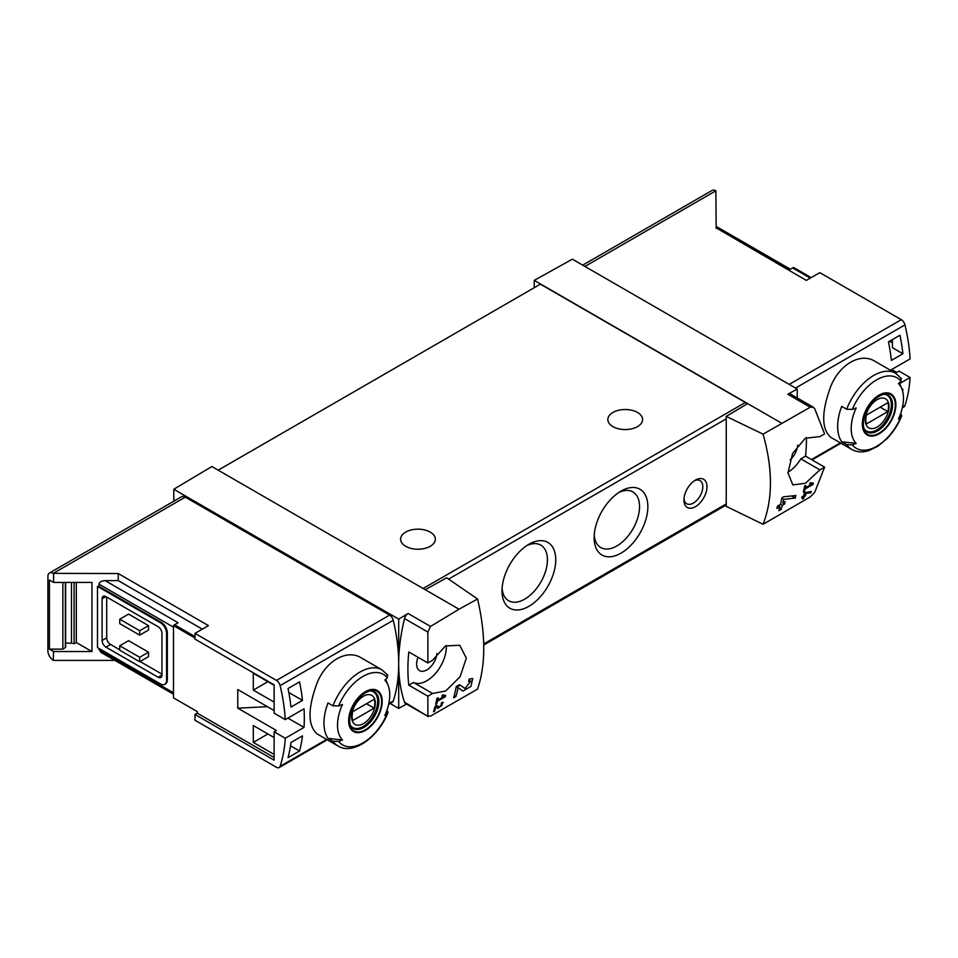 <?xml version="1.0" encoding="UTF-8"?>
<svg xmlns="http://www.w3.org/2000/svg" width="958" height="958" viewBox="0 0 958 958"><rect width="100%" height="100%" fill="white"/><g stroke="black" fill="none" stroke-linecap="round" stroke-linejoin="round"><path stroke-width="1.44" d="M444.033 696.418L437.614 700.118A162.836 94.016 -120 0 0 438.093 697.735L436.932 698.394A162.836 94.016 60 0 1 435.662 704.31L436.812 703.639A162.836 94.016 -120 0 0 437.363 701.304L445.422 696.646A162.836 94.016 -120 0 0 445.674 695.46L442.632 694.933L441.949 696.059L444.033 696.418L442.333 695.436M477.575 598.99L459.014 609.204L425.256 589.721L446.668 577.794L477.575 598.99C485.814 634.699 485.814 664.732 477.575 689.101L430.537 716.129L427.867 715.686L427.867 696.191L432.585 693.472L413.521 682.467A27.686 15.987 120 0 0 435.207 673.737A27.686 15.987 120 0 0 446.32 645.5M459.014 609.204L430.537 626.436L408.12 613.491L398.696 619.119L173.793 489.263L173.793 501.226M432.585 693.472L445.686 690.981L460.079 676.743L466.318 658.17L459.756 645.261L445.458 645.943L432.585 660.23L427.867 662.96L427.867 632.064L430.537 626.436M428.298 716.572L404.539 702.214A5.425 3.137 120 0 0 405.462 703.423L428.286 716.596M470.773 681.15L465.061 688.491L459.433 684.695L456.271 686.515A162.836 94.016 60 0 1 453.601 697.819L455.9 696.49A162.836 94.016 -120 0 0 458.092 687.736L462.989 691.065L470.905 686.443L472.737 678.527L469.133 679.09A162.836 94.016 60 0 1 468.678 681.485L470.773 681.15L468.953 680.084M435.95 706.884L438.213 708.441L443.303 702.31L441.566 702.621A162.836 94.016 60 0 1 441.255 703.771C442.907 704.489 442.249 705.615 439.255 707.16L436.716 705.423L435.136 706.333A162.836 94.016 60 0 1 433.495 711.806L434.645 711.147A162.836 94.016 -120 0 0 435.95 706.884L435.124 706.405M439.255 707.16L436.477 705.555L439.255 707.16M441.434 703.1L442.273 703.579L441.255 703.771M810.863 492.747A162.836 94.016 -120 0 0 811.246 491.502L804.469 492.759A162.836 94.016 60 0 1 803.57 495.933L802.038 496.819A162.836 94.016 60 0 1 801.69 497.944L803.223 497.058A162.836 94.016 60 0 1 802.576 499.034L803.738 498.364A162.836 94.016 -120 0 0 804.373 496.388L805.534 495.729A162.836 94.016 -120 0 0 805.87 494.591L804.72 495.262A162.836 94.016 -120 0 0 805.235 493.514L810.863 492.747L809.187 491.777M763.071 434.166L810.24 407.21L813.27 407.234L814.719 408.707L824.599 433.902L819.88 436.62L805.271 438.225L792.601 453.469L787.955 472.953L792.853 484.916L805.45 483.275L819.88 469.863L824.599 467.145L814.719 492.328L810.24 496.915L763.071 524.277C772.89 498.998 772.89 468.965 763.071 434.166L726.236 416.383L726.236 506.375L763.071 524.277M811.713 484.137L805.295 487.838A162.836 94.016 -120 0 0 805.774 485.455L804.624 486.113A162.836 94.016 60 0 1 803.343 492.029L804.492 491.358A162.836 94.016 -120 0 0 805.043 489.023L813.102 484.365A162.836 94.016 -120 0 0 813.354 483.179L810.324 482.664L809.63 483.778L811.713 484.137L810.013 483.155M795.26 498.064A162.836 94.016 -120 0 0 795.894 495.502L783.548 496.807L781.884 497.765A162.836 94.016 60 0 1 780.554 504.351L777.477 506.123A162.836 94.016 60 0 1 776.902 508.447L779.968 506.674A162.836 94.016 60 0 1 778.83 510.71L781.129 509.381A162.836 94.016 -120 0 0 782.279 505.345L784.578 504.016A162.836 94.016 -120 0 0 785.153 501.693L782.854 503.022A162.836 94.016 -120 0 0 783.644 499.393L795.26 498.064L791.643 495.981M194.977 638.028L173.482 625.622L173.482 697.855L197.276 711.59L197.276 713.147L274.132 757.515M274.132 710.537L237.764 689.544L237.764 708.166L276.431 730.487L274.132 731.816L285.268 738.247L304.033 727.409A162.836 94.016 -120 0 0 304.033 708.8L285.268 719.626A162.836 94.016 -120 0 0 280.119 685.617A5.425 3.137 -120 0 0 276.467 680.42L194.977 633.37L208.437 625.61L118.265 573.543L118.265 580.632L105.164 580.632C101.44 580.847 99.392 582.033 99.021 584.176L99.021 586.404L97.488 586.404L97.488 647.56L160.429 683.892A8.682 5.018 -120 0 0 164.776 684.323A8.682 5.018 -120 0 0 166.572 680.348L166.572 633.37A8.682 5.018 -120 0 0 160.429 622.736L97.488 586.404M274.132 702.118L253.307 690.095L253.307 673.258L274.132 685.281M274.132 754.413L253.307 742.402L253.307 725.553L274.132 737.576M288.035 757.658A162.836 94.016 -120 0 0 290.969 742.51L302.488 735.864A162.836 94.016 -120 0 1 299.555 751.012L288.035 757.658M290.969 707.052A162.836 94.016 -120 0 0 288.035 688.527L299.555 681.88A162.836 94.016 -120 0 1 302.488 700.406L290.969 707.052M811.163 277.616L793.703 267.533A4.347 2.503 120 0 0 792.637 267.929L789.105 269.976L716.177 227.872L806.349 280.407L819.808 272.635L901.298 319.685A5.425 3.137 60 0 1 904.951 324.882A162.836 94.016 60 0 1 910.1 358.891L891.335 369.716A162.836 94.016 60 0 1 891.395 370.806M891.682 369.525L896.652 372.399L898.963 371.069L910.1 377.5A162.836 94.016 60 0 1 904.951 405.569A5.425 3.137 60 0 1 904.005 406.815L902.328 407.785M910.1 377.5L899.67 383.523M901.753 415.76C898.233 424.418 893.347 432.022 887.072 438.56L878.031 446.129L869.038 450.547C862.571 452.619 856.799 452.248 851.722 449.422L830.706 437.291C821.389 428.897 821.389 411.976 830.706 386.529C839.447 364.435 860.44 352.316 874.678 361.142L895.682 373.273A43.96 25.387 -60 0 0 846.668 409.234L841.711 406.372A43.96 25.387 -60 0 0 841.711 441.818L846.668 444.692L852.321 444.847A161.375 93.177 180 0 0 856.177 443.374L841.711 441.818M902.628 391.295A162.836 94.016 -120 0 0 902.903 389.211L902.137 389.655M899.969 335.228L888.461 341.874A162.836 94.016 -120 0 1 891.395 360.412L902.903 353.753A162.836 94.016 -120 0 0 899.969 335.228M197.276 713.147L194.977 714.476L194.977 720.236L276.467 767.286A5.425 3.137 -120 0 0 279.173 767.55A5.425 3.137 -120 0 0 280.119 766.316A162.836 94.016 -120 0 0 285.268 738.247M194.977 714.476L274.132 760.173L274.132 731.816M105.164 580.632L178.08 622.736L174.56 624.772A4.347 2.503 120 0 0 173.482 625.622M267.414 706.669L237.764 708.166M74.101 582.404L74.101 643.776A5.425 3.137 0 0 0 71.467 643.249L65.647 643.022M76.305 582.404L76.305 642.507L74.101 643.776M65.36 582.404L65.36 647.608L62.857 649.153L49.433 649.153L53.576 651.548L91.956 651.548L76.305 642.507M62.857 649.153L62.857 582.404M91.956 651.548L91.956 582.404L53.576 582.404L49.433 580.021L49.433 649.153M846.668 409.234L852.321 409.401A40.703 23.507 -60 0 1 901.023 381.284A161.375 93.177 0 0 1 898.472 383.511A36.955 21.339 -60 0 1 901.741 388.589A36.955 21.339 -60 0 1 898.472 418.957A161.375 93.177 180 0 0 901.023 416.742L901.717 415.748L900.7 413.449M901.023 381.284L900.736 378.015M852.321 409.401A161.375 93.177 0 0 0 856.177 407.928A36.955 21.339 -60 0 0 855.219 442.297A36.955 21.339 -60 0 0 856.177 443.374M332.989 705.807A43.96 25.387 -60 0 1 382.002 669.846L360.986 657.715C346.772 648.889 325.792 660.996 317.038 683.066C307.698 708.501 307.698 725.434 317.026 733.864L338.042 745.995A43.96 25.387 -60 0 1 332.989 741.253L328.019 738.39A43.96 25.387 -60 0 1 328.019 702.933L332.989 705.807L338.641 705.974A161.375 93.177 0 0 0 342.497 704.501A36.955 21.339 -60 0 0 341.539 738.869A36.955 21.339 -60 0 0 342.497 739.947A161.375 93.177 180 0 1 338.641 741.42L332.989 741.253M338.042 745.995C353.155 755.503 378.649 737.109 388.074 712.333L387.02 710.022M342.497 739.947L328.019 738.39M388.038 712.321L387.343 713.303A161.375 93.177 180 0 1 384.793 715.53A36.955 21.339 -60 0 0 388.05 685.162A36.955 21.339 -60 0 0 384.793 680.084A161.375 93.177 0 0 0 387.343 677.857L387.056 674.588M388.649 704.358L392.325 702.226A5.425 3.137 -120 0 0 393.271 700.993A162.836 94.016 -120 0 0 398.696 663.774A162.836 94.016 -120 0 0 393.271 620.293A5.425 3.137 -120 0 0 389.607 615.096L185.301 497.142A7.604 4.383 -120 0 0 181.505 496.771L49.469 572.992A7.604 4.383 -120 0 0 47.9 576.476L47.9 650.925A7.604 4.383 -120 0 0 53.277 660.23L53.576 651.548M716.177 228.339L715.865 190.822A7.604 4.383 -120 0 0 712.069 190.45L582.68 265.15M797.236 397.953L797.236 389.02L572.333 259.175L534.253 280.383L534.253 287.699M797.236 389.02L787.823 394.265A5.425 3.137 120 0 1 790.47 394.037L813.282 407.21M781.405 423.077L534.253 280.383M797.691 445.147A14.382 8.299 -60 0 1 790.111 459.804M787.955 472.27A27.686 15.987 120 0 0 800.828 458.858L805.546 456.14A162.836 94.016 120 0 0 806.444 437.543M747.647 403.593L726.236 416.383M425.256 589.721L211.862 466.522L173.793 489.263M695.448 480.078L695.448 480.078A16.286 9.4 120 0 0 683.94 500.028A16.286 9.4 120 0 0 695.448 506.674A16.286 9.4 120 0 0 706.968 486.724A16.286 9.4 120 0 0 695.448 480.078M528.888 544.3A37.997 21.938 120 0 0 528.876 544.3A37.997 21.938 120 0 0 502.016 590.835A37.997 21.938 120 0 0 528.888 606.342A37.997 21.938 120 0 0 555.748 559.807A37.997 21.938 120 0 0 528.888 544.3M621 491.119L621 491.119A37.997 21.938 120 0 0 594.128 537.654A37.997 21.938 120 0 0 621 553.161A37.997 21.938 120 0 0 647.859 506.626A37.997 21.938 120 0 0 621 491.119L621 491.119M746.881 404.048A3.257 1.88 -120 0 0 745.348 402.48L540.396 284.155L218.196 470.174M427.867 696.191L408.815 685.198L413.521 682.467M427.867 662.96L408.815 651.955A162.836 94.016 120 0 0 408.815 685.198M408.12 613.491A5.425 3.137 120 0 0 404.539 618.593A162.836 94.016 120 0 0 398.696 663.774A162.836 94.016 120 0 0 404.539 702.214M106.697 597.038L106.697 637.812A5.425 3.137 -120 0 0 110.541 644.459L119.75 649.775M140.084 661.511L161.962 674.145M148.538 625.622L128.576 614.102L119.75 619.191L139.7 630.711L139.7 635.142L148.538 630.053L148.538 625.622L139.7 630.711M148.538 652.206L128.576 640.686L119.75 645.788L119.75 650.219L139.7 661.739L148.538 656.637L148.538 652.206L139.7 657.308L139.7 661.739M53.576 660.409L114.9 660.409M99.021 648.446L100.818 652.278L173.482 694.227M118.265 573.543L53.277 573.363A7.604 4.383 -120 0 0 49.469 572.992M53.576 582.404L53.576 573.543M164.776 684.323L165.542 683.88A8.682 5.018 -120 0 0 167.339 679.905L167.339 632.927A8.682 5.018 -120 0 0 161.195 622.293L99.021 586.404M202.294 629.155L118.265 580.632M398.696 619.119L398.696 708.441L406.563 704.046M398.696 708.441L390.134 703.495M637.501 412.455A17.364 10.023 180 0 1 642.59 419.544A17.364 10.023 180 0 1 625.215 429.567A17.364 10.023 180 0 1 607.851 419.544A17.364 10.023 180 0 1 618.569 410.275A17.364 10.023 180 0 1 637.501 412.455M430.25 532.109A17.364 10.023 180 0 1 435.327 539.198A17.364 10.023 180 0 1 417.963 549.233A17.364 10.023 180 0 1 400.6 539.198A17.364 10.023 180 0 1 411.317 529.93A17.364 10.023 180 0 1 430.25 532.109M594.211 535.103A32.117 18.537 120 0 0 600.786 547.557A32.117 18.537 120 0 0 632.891 529.008A32.117 18.537 120 0 0 632.891 491.921A32.117 18.537 120 0 0 618.832 492.472M502.1 588.284A32.117 18.537 120 0 0 508.662 600.738A32.117 18.537 120 0 0 540.779 582.189A32.117 18.537 120 0 0 540.779 545.102A32.117 18.537 120 0 0 526.72 545.653M194.977 633.37L194.977 639.13L274.132 684.838L274.132 713.195L285.268 719.626M105.931 596.595A5.425 3.137 -120 0 0 103.213 596.319A5.425 3.137 -120 0 0 102.099 598.81L105.931 596.595L158.13 626.724A5.425 3.137 -120 0 1 161.962 633.37L161.962 675.031A5.425 3.137 -120 0 1 160.836 677.522A5.425 3.137 -120 0 1 158.13 677.246L105.931 647.117L110.541 644.459M102.099 598.81L102.099 640.471A5.425 3.137 -120 0 0 105.931 647.117M119.75 619.191L119.75 623.622L139.7 635.142M119.75 645.788L139.7 657.308M418.035 657.284A14.382 8.299 120 0 0 419.568 670.636A14.382 8.299 120 0 0 430.214 667.271A14.382 8.299 120 0 0 436.92 653.452M819.88 469.863L800.828 458.858M824.599 467.145L805.546 456.14M365.417 730.403A23.722 13.699 -60 0 1 351.227 729.565A23.722 13.699 -60 0 1 359.274 696.562A23.722 13.699 -60 0 1 381.895 697.915A23.722 13.699 -60 0 1 365.417 730.403M365.417 692.287A22.968 13.256 120 0 0 349.179 720.416A22.968 13.256 120 0 0 365.417 729.792A22.968 13.256 120 0 0 381.655 701.663A22.968 13.256 120 0 0 365.417 692.287M879.097 433.842A23.722 13.699 -60 0 1 864.918 432.992A23.722 13.699 -60 0 1 872.954 400.001A23.722 13.699 -60 0 1 895.586 401.342A23.722 13.699 -60 0 1 879.097 433.842M879.097 395.714A22.968 13.256 120 0 0 862.859 423.843A22.968 13.256 120 0 0 879.097 433.22A22.968 13.256 120 0 0 895.347 405.09A22.968 13.256 120 0 0 879.097 395.714M363.465 723.601A16.765 9.676 -60 0 1 353.203 708.992A16.765 9.676 -60 0 1 373.728 697.137A16.765 9.676 -60 0 1 363.465 723.601M374.159 708.166A16.07 9.281 120 0 0 374.159 699.304L352.772 711.65A16.07 9.281 -60 0 0 352.772 720.512L374.159 708.166L366.483 703.735M371.297 691.029A20.621 11.903 -60 0 1 373.392 691.832A20.621 11.903 -60 0 1 376.554 708.357A20.621 11.903 -60 0 1 363.082 726.535A20.621 11.903 -60 0 1 352.772 727.553A20.621 11.903 -60 0 1 351.035 726.14M877.145 427.029A16.765 9.676 -60 0 1 866.882 412.419A16.765 9.676 -60 0 1 887.407 400.564A16.765 9.676 -60 0 1 877.145 427.029M887.838 411.593A16.07 9.281 120 0 0 887.838 402.731L866.451 415.077A16.07 9.281 -60 0 0 866.451 423.939L887.838 411.593L880.163 407.162M884.988 394.456A20.621 11.903 -60 0 1 887.072 395.259A20.621 11.903 -60 0 1 890.233 411.784A20.621 11.903 -60 0 1 876.762 429.962A20.621 11.903 -60 0 1 866.451 430.98A20.621 11.903 -60 0 1 864.715 429.567M683.988 498.735A13.352 7.7 120 0 0 686.706 503.74A13.352 7.7 120 0 0 700.047 496.028A13.352 7.7 120 0 0 700.047 480.617A13.352 7.7 120 0 0 694.358 480.772M65.36 647.608A1.09 0.623 0 0 0 65.647 647.177L65.647 582.404M304.033 727.409L287.903 718.105M889.539 341.252L892.425 342.916M288.825 692.526L302.488 700.406M253.307 690.095L267.893 681.677M290.514 745.791L299.555 751.012M253.307 742.402L267.893 733.972M902.903 353.753L892.425 347.706L892.425 339.587M813.102 484.365L810.276 482.736M805.295 487.838L804.385 487.311M804.492 491.358L803.618 490.855M805.043 489.023L804.145 488.508M803.223 497.058L802.421 496.591M803.738 498.364L802.948 497.921M804.373 496.388L803.57 495.933M805.534 495.729L804.72 495.262M805.235 493.514L804.397 493.035M779.968 506.674L778.243 505.68M781.129 509.381L779.489 508.435M782.279 505.345L780.554 504.351M784.578 504.016L782.854 503.022M783.644 499.393L781.788 498.328M458.092 687.736L456.248 686.67M456.391 686.766A7.868 4.539 120 0 0 459.72 685.413M455.9 696.49L454.248 695.544M445.422 696.646L442.596 695.017M437.614 700.118L436.704 699.591M436.812 703.639L435.938 703.136M437.363 701.304L436.465 700.777M434.645 711.147L433.854 710.692M904.951 324.882L795.547 388.05M904.951 405.569L902.508 406.982M840.358 442.859L811.45 459.553M194.977 636.567L174.56 624.772M851.722 449.422A43.96 25.387 -60 0 1 846.668 444.692M280.119 766.316L326.666 739.432M388.816 703.555L393.271 700.993M280.119 685.617L393.271 620.293M715.865 190.822L584.907 266.432M901.298 319.685L789.212 384.386M810.24 407.21L787.823 394.265M448.607 579.123L726.236 418.838M483.742 643.932L726.236 503.92M427.867 632.064L404.539 618.593M99.021 649.775L173.482 692.766M99.021 584.176L173.482 627.167M276.467 680.42L389.607 615.096M53.277 573.363L185.301 497.142M423.149 588.499L745.348 402.48M160.429 622.736L161.195 622.293M166.572 633.37L167.339 632.927M166.572 680.348L167.339 679.905M102.099 640.471L106.697 637.812M158.13 677.246L161.962 675.031M810.288 278.131L792.637 267.929M387.343 713.303A40.703 23.507 -60 0 1 338.641 741.42M338.641 705.974A40.703 23.507 -60 0 1 387.343 677.857M363.908 727.457A21.172 12.226 -60 0 1 353.322 728.499C351.382 726.296 348.065 726.188 350.556 712.956C353.993 697.975 370.447 687.233 374.494 691.832A21.172 12.226 -60 0 1 377.739 708.8A21.172 12.226 -60 0 1 363.908 727.457M901.023 416.742A40.703 23.507 -60 0 1 852.321 444.847M877.588 430.884A21.172 12.226 -60 0 1 867.002 431.926C865.074 429.723 861.745 429.615 864.236 416.383C867.673 401.402 884.126 390.66 888.174 395.259A21.172 12.226 -60 0 1 891.419 412.227A21.172 12.226 -60 0 1 877.588 430.884M71.467 582.404L71.467 643.249M901.741 388.589L899.358 382.757M388.05 685.162L385.667 679.33M840.956 443.219L812.061 459.9M279.173 767.55L327.277 739.792M483.766 645.009L726.236 505.022M716.177 226.399L790.374 269.234M387.894 675.33L382.002 669.846M901.574 378.757L895.682 373.273M373.392 691.832L372.087 691.077M352.772 727.553L351.466 726.799M887.072 395.259L885.767 394.504M866.451 430.98L865.146 430.226"/></g></svg>
